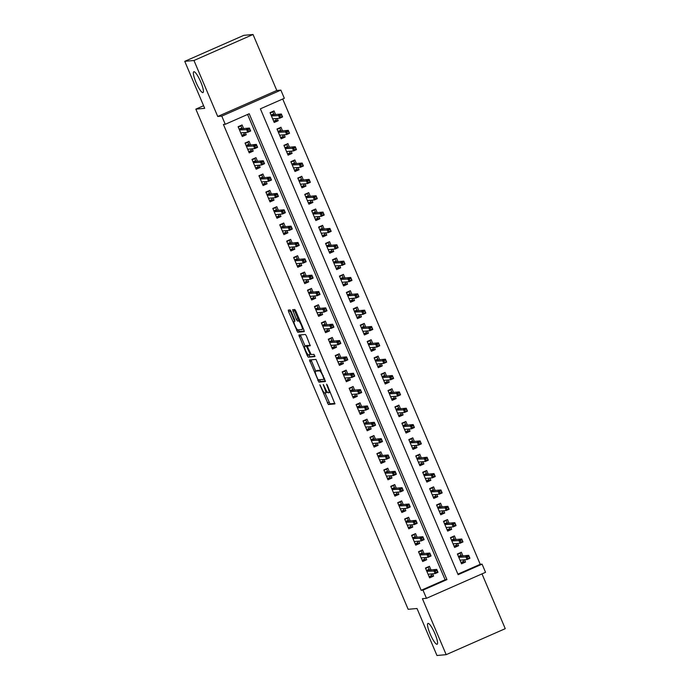 <?xml version="1.0" encoding="UTF-8"?>
<svg xmlns="http://www.w3.org/2000/svg" width="690" height="690" viewBox="0 0 690 690"><rect width="100%" height="100%" fill="white"/><g stroke="black" fill="none" stroke-linecap="round" stroke-linejoin="round"><path stroke-width="1.03" d="M319.875 384.753L328.38 404.521L334.917 403.926L327.345 385.244L326.594 384.149L327.767 387.495A5.589 1.104 -113.8 0 1 328.863 392.722A5.589 1.104 -113.8 0 1 328.794 392.739L328.25 392.791A5.589 1.104 -113.8 0 1 324.912 387.754L323.248 384.451L324.404 387.806A5.589 1.104 -113.8 0 1 325.499 393.024A5.589 1.104 -113.8 0 1 325.43 393.041L324.887 393.093A5.589 1.104 -113.8 0 1 321.549 388.065L319.875 384.753M202.817 92.624A11.385 2.251 -113.8 0 0 202.964 92.589A11.385 2.251 -113.8 0 0 200.592 81.601A11.385 2.251 -113.8 0 0 193.933 71.7A11.385 2.251 -113.8 0 0 193.787 71.743A11.385 2.251 -113.8 0 0 196.167 82.722A11.385 2.251 -113.8 0 0 202.817 92.624M436.986 644.296A11.385 2.251 -113.8 0 0 437.132 644.253A11.385 2.251 -113.8 0 0 434.76 633.273A11.385 2.251 -113.8 0 0 428.111 623.372A11.385 2.251 -113.8 0 0 427.964 623.406A11.385 2.251 -113.8 0 0 430.336 634.395A11.385 2.251 -113.8 0 0 436.986 644.296M291.171 311.509L290.128 309.931L288.282 310.103L288.618 311.733L297.701 332.244L304.238 331.649L303.893 330.01L295.863 311.078L294.82 309.508L292.586 309.715L296.364 319.453L297.407 321.022L298.503 320.919A4.675 0.923 -113.8 0 1 301.237 324.981A4.675 0.923 -113.8 0 1 302.211 329.492A4.675 0.923 -113.8 0 1 302.151 329.51L297.856 329.898A4.675 0.923 -113.8 0 1 295.13 325.835A4.675 0.923 -113.8 0 1 294.156 321.324A4.675 0.923 -113.8 0 1 294.216 321.307L294.949 321.238L294.613 319.608L291.171 311.509M225.259 124.286L221.783 116.11L280.865 90.114L284.332 98.29L260.38 108.83L458.125 574.684L482.077 564.144L485.544 572.321L426.472 598.316L422.996 590.14L446.948 579.6L249.202 113.746L225.259 124.286L223.413 124.45L421.159 590.304L422.996 590.14M426.472 598.316L422.409 598.678L446.18 654.663L436.96 655.5L417.01 608.502L408.161 609.305L195.848 109.132L204.697 108.33L184.748 61.332L193.968 60.496L217.73 116.481L221.783 116.11M309.482 359.999L318.884 382.139L325.421 381.544L315.994 359.404L309.482 359.999M307.248 355.617L298.873 335.055L305.403 334.46L306.446 336.03L310.233 345.768L307.542 346.018L307.887 347.648L311.207 354.591L313.959 354.341L314.933 356.583L308.292 357.187L307.248 355.617L308.801 354.815M184.748 61.332L243.82 35.337L253.04 34.5L193.968 60.496M446.18 654.663L505.252 628.668L481.991 573.882M277.233 118.439L278.199 120.716L273.913 121.104M275.569 114.523L274.034 110.909L270.04 112.66L274.206 122.466L278.199 120.716M284.168 134.783L285.134 137.06L280.847 137.448M282.512 130.876L280.977 127.253L276.983 129.004L281.14 138.819L285.134 137.06M291.111 151.127L292.077 153.404L287.79 153.792M289.446 147.22L287.911 143.598L283.918 145.357L288.084 155.164L292.077 153.404M298.046 167.472L299.012 169.749L294.725 170.137M296.389 163.565L294.846 159.942L290.861 161.702L295.018 171.508L299.012 169.749M304.98 183.816L305.955 186.093L301.659 186.481M303.324 179.909L301.789 176.286L297.795 178.046L301.961 187.853L305.955 186.093M311.923 200.169L312.889 202.446L308.603 202.834M310.267 196.253L308.723 192.631L304.738 194.39L308.896 204.197L312.889 202.446M318.858 216.513L319.824 218.79L315.537 219.179M317.202 212.598L315.666 208.984L311.673 210.735L315.839 220.541L319.824 218.79M325.801 232.858L326.767 235.135L322.48 235.523M324.136 228.951L322.601 225.328L318.608 227.079L322.773 236.894L326.767 235.135M332.735 249.202L333.701 251.479L329.415 251.867M331.079 245.295L329.544 241.673L325.551 243.432L329.716 253.239L333.701 251.479M339.678 265.547L340.644 267.824L336.358 268.212M338.014 261.639L336.478 258.017L332.485 259.776L336.651 269.583L340.644 267.824M346.613 281.891L347.579 284.168L343.292 284.556M344.957 277.984L343.422 274.361L339.428 276.121L343.586 285.927L347.579 284.168M353.556 298.235L354.522 300.521L350.235 300.909M351.891 294.328L350.356 290.706L346.363 292.465L350.529 302.272L354.522 300.521M360.49 314.588L361.457 316.865L357.17 317.253M358.835 310.673L357.291 307.059L353.306 308.81L357.463 318.616L361.457 316.865M367.425 330.933L368.4 333.21L364.104 333.598M365.769 327.026L364.234 323.403L360.24 325.154L364.406 334.969L368.4 333.21M374.368 347.277L375.334 349.554L371.048 349.942M372.712 343.37L371.168 339.747L367.184 341.507L371.341 351.314L375.334 349.554M381.303 363.621L382.269 365.898L377.982 366.287M379.647 359.714L378.111 356.092L374.118 357.851L378.284 367.658L382.269 365.898M388.246 379.966L389.212 382.243L384.925 382.631M386.581 376.059L385.046 372.436L381.053 374.196L385.218 384.002L389.212 382.243M395.18 396.31L396.146 398.587L391.86 398.984M393.524 392.403L391.989 388.781L387.996 390.54L392.162 400.347L396.146 398.587M402.123 412.663L403.089 414.94L398.803 415.328M400.459 408.747L398.923 405.134L394.93 406.884L399.096 416.691L403.089 414.94M409.058 429.007L410.024 431.285L405.737 431.673M407.402 425.1L405.867 421.478L401.873 423.229L406.031 433.035L410.024 431.285M416.001 445.352L416.967 447.629L412.68 448.017M414.336 441.445L412.801 437.822L408.808 439.582L412.974 449.388L416.967 447.629M422.936 461.696L423.902 463.973L419.615 464.361M421.28 457.789L419.736 454.167L415.751 455.926L419.908 465.733L423.902 463.973M429.879 478.041L430.845 480.318L426.549 480.706M428.214 474.134L426.679 470.511L422.685 472.27L426.851 482.077L430.845 480.318M436.813 494.385L437.779 496.662L433.493 497.05M435.157 490.478L433.613 486.855L429.629 488.615L433.786 498.422L437.779 496.662M443.748 510.738L444.722 513.015L440.427 513.403M442.092 506.822L440.556 503.208L436.563 504.959L440.729 514.766L444.722 513.015M450.691 527.082L451.657 529.359L447.37 529.748M449.026 523.167L447.491 519.553L443.498 521.304L447.663 531.11L451.657 529.359M457.625 543.427L458.591 545.704L454.305 546.092M455.969 539.52L454.434 535.897L450.441 537.648L454.607 547.463L458.591 545.704M430.974 569.914L429.439 566.292L425.445 568.051L429.611 577.858L433.605 576.098L432.63 573.821M424.04 553.57L422.496 549.947L418.511 551.707L422.668 561.513L426.662 559.754L425.696 557.477M417.096 537.225L415.561 533.603L411.568 535.362L415.734 545.169L419.727 543.409L418.761 541.133M410.162 520.881L408.618 517.259L404.633 519.009L408.791 528.825L412.784 527.065L411.818 524.788M403.219 504.528L401.684 500.914L397.69 502.665L401.856 512.472L405.849 510.721L404.883 508.444M396.284 488.184L394.749 484.561L390.756 486.321L394.913 496.127L398.906 494.376L397.94 492.091M389.341 471.839L387.806 468.217L383.812 469.976L387.978 479.783L391.972 478.023L391.006 475.746M382.407 455.495L380.871 451.872L376.878 453.632L381.044 463.439L385.029 461.679L384.063 459.402M375.464 439.151L373.928 435.528L369.935 437.288L374.101 447.094L378.094 445.335L377.128 443.058M368.529 422.806L366.994 419.184L363 420.935L367.166 430.75L371.151 428.99L370.185 426.713M361.595 406.453L360.051 402.839L356.066 404.59L360.223 414.397L364.216 412.646L363.251 410.369M354.651 390.109L353.116 386.486L349.123 388.246L353.289 398.052L357.282 396.302L356.307 394.024M347.717 373.764L346.173 370.142L342.188 371.901L346.346 381.708L350.339 379.949L349.373 377.672M340.774 357.42L339.238 353.798L335.245 355.557L339.411 365.364L343.404 363.604L342.438 361.327M333.839 341.076L332.304 337.453L328.311 339.213L332.468 349.019L336.461 347.26L335.495 344.983M326.896 324.731L325.361 321.109L321.368 322.86L325.533 332.675L329.527 330.915L328.561 328.638M319.962 308.378L318.426 304.764L314.433 306.515L318.599 316.322L322.584 314.571L321.618 312.294M313.019 292.034L311.483 288.42L307.49 290.171L311.656 299.978L315.649 298.227L314.683 295.95M306.084 275.69L304.549 272.067L300.555 273.827L304.721 283.633L308.706 281.874L307.74 279.597M299.149 259.345L297.606 255.723L293.621 257.482L297.778 267.289L301.772 265.529L300.805 263.252M292.206 243.001L290.671 239.378L286.678 241.138L290.844 250.944L294.837 249.185L293.862 246.908M285.272 226.656L283.728 223.034L279.743 224.793L283.901 234.6L287.894 232.84L286.928 230.564M278.329 210.303L276.794 206.69L272.8 208.44L276.966 218.247L280.959 216.496L279.993 214.219M271.394 193.959L269.859 190.345L265.866 192.096L270.023 201.903L274.016 200.152L273.05 197.875M264.451 177.615L262.916 173.992L258.923 175.752L263.088 185.558L267.082 183.799L266.116 181.522M257.517 161.27L255.981 157.648L251.988 159.407L256.154 169.214L260.139 167.454L259.173 165.177M250.573 144.926L249.038 141.303L245.045 143.063L249.211 152.87L253.204 151.11L252.238 148.833M421.159 590.304L445.102 579.764L247.589 114.454M243.639 128.582L242.104 124.959L238.11 126.718L242.276 136.525L246.261 134.766L245.295 132.489M457.893 574.14L480.231 564.308L282.719 98.998M462.904 555.864L461.368 552.241L457.375 554.001L461.541 563.808L465.534 562.048L464.568 559.771M203.593 105.717L195.848 109.132M217.73 116.481L276.802 90.485L253.04 34.5M276.802 90.485L280.865 90.114M480.231 564.308L482.077 564.144M445.102 579.764L446.948 579.6M465.534 562.048L461.248 562.436M433.605 576.098L429.309 576.486M426.662 559.754L422.375 560.142M419.727 543.409L415.44 543.798M412.784 527.065L408.497 527.453M405.849 510.721L401.563 511.109M398.906 494.376L394.62 494.764M391.972 478.023L387.685 478.411M385.029 461.679L380.742 462.067M378.094 445.335L373.808 445.723M371.151 428.99L366.864 429.378M364.216 412.646L359.93 413.034M357.282 396.302L352.987 396.69M350.339 379.949L346.052 380.337M343.404 363.604L339.118 363.992M336.461 347.26L332.175 347.648M329.527 330.915L325.24 331.304M322.584 314.571L318.297 314.959M315.649 298.227L311.363 298.615M308.706 281.874L304.419 282.262M301.772 265.529L297.485 265.917M294.837 249.185L290.542 249.573M287.894 232.84L283.607 233.229M280.959 216.496L276.673 216.884M274.016 200.152L269.73 200.54M267.082 183.799L262.795 184.196M260.139 167.454L255.852 167.843M253.204 151.11L248.918 151.498M246.261 134.766L241.974 135.154M325.042 393.076L329.975 403.822L334.935 403.365M319.392 379.759L320.479 381.441L325.439 380.984M311.035 359.861L315.718 371.116M317.598 378.758L318.323 379.854L324.059 379.336L322.834 375.869A5.589 1.104 -113.8 0 0 319.496 370.841L315.589 371.194A5.589 1.104 -113.8 0 0 315.511 371.211A5.589 1.104 -113.8 0 0 316.606 376.43L317.598 378.758M317.046 370.547A5.589 1.104 -113.8 0 1 317.115 370.504A5.589 1.104 -113.8 0 1 317.184 370.487L320.936 370.151M305.109 346.121L300.805 335.987L299.21 336.686M300.443 334.909L300.805 335.987M310.25 345.207L309.12 345.328M314.899 356.031L308.292 357.187M304.825 346.259A4.675 0.923 -113.8 0 0 304.764 346.277A4.675 0.923 -113.8 0 0 305.739 350.779A4.675 0.923 -113.8 0 0 308.464 354.841L310 354.703L309.663 353.064L306.334 346.121L304.825 346.259L306.42 345.552A4.675 0.923 -113.8 0 0 306.36 345.569A4.675 0.923 -113.8 0 0 306.308 345.604M308.266 345.699L306.334 346.121M306.42 345.552L307.93 345.414M308.844 354.919L309.888 356.488M294.164 309.569L297.968 318.745L299.003 320.315L299.753 320.255M298.209 329.863L299.296 331.536L304.255 331.088M289.86 309.957L294.518 321.169M461.006 562.54L463.671 561.367L463.05 559.909M457.539 554.372L460.204 553.199L461.394 556.002M458.945 553.311L460.204 553.199M458.402 556.416L461.075 555.243L460.886 556.045L458.66 557.02M461.075 560.09L460.135 560.496M468.803 556.226L467.208 556.934L467.898 558.564L469.493 557.865L468.683 555.338L469.933 558.279L467.061 559.547L465.81 556.606L468.683 555.338L460.886 556.045M467.208 556.934L458.755 557.244M467.898 558.564L467.061 559.547L460.006 560.185M469.493 557.865L469.933 558.279M426.472 570.466L429.137 569.293L428.274 567.249L425.601 568.422M428.274 567.249L427.007 567.361M431.121 573.959L431.742 575.417L429.077 576.599M429.146 574.14L428.205 574.554M429.465 570.052L429.137 569.293L428.956 570.095L426.731 571.079M435.968 572.622L437.564 571.915L436.873 570.285L435.269 570.984L435.968 572.622L435.123 573.597L433.881 570.656L436.753 569.388L438.003 572.329L435.123 573.597L428.076 574.235M436.873 570.285L436.753 569.388L428.956 570.095M435.269 570.984L426.825 571.294M438.003 572.329L437.564 571.915M454.063 546.195L456.737 545.022L456.116 543.565M450.596 538.028L453.27 536.846L454.46 539.658M452.002 536.967L453.27 536.846M451.467 540.072L454.132 538.89L453.951 539.701L451.726 540.675M454.132 543.746L453.201 544.151M461.86 539.882L460.264 540.589L460.963 542.219L462.559 541.521L461.748 538.994L462.999 541.935L460.118 543.202L458.876 540.261L461.748 538.994L453.951 539.701M460.264 540.589L451.821 540.9M460.963 542.219L460.118 543.202L453.063 543.841M462.559 541.521L462.999 541.935M447.129 529.851L449.794 528.678L449.181 527.22M443.661 521.675L446.327 520.502L447.517 523.305M445.067 520.622L446.327 520.502M444.524 523.719L447.198 522.546L447.008 523.356L444.783 524.331M447.198 527.393L446.257 527.807M454.926 523.538L453.33 524.245L454.02 525.875L455.616 525.176L454.805 522.649L456.055 525.59L453.183 526.858L451.933 523.908L454.805 522.649L447.008 523.356M453.33 524.245L444.877 524.555M454.02 525.875L453.183 526.858L446.128 527.496M455.616 525.176L456.055 525.59M440.194 513.507L442.859 512.334L442.238 510.867M436.718 505.33L439.392 504.157L440.582 506.96M438.124 504.269L439.392 504.157M437.589 507.374L440.255 506.201L440.073 507.012L437.848 507.987M440.263 511.048L439.323 511.463M447.991 507.193L446.387 507.892L447.086 509.531L448.681 508.823L447.87 506.305L449.121 509.246L446.24 510.505L444.998 507.564L447.87 506.305L440.073 507.012M446.387 507.892L437.943 508.202M447.086 509.531L446.24 510.505L439.194 511.143M448.681 508.823L449.121 509.246M433.251 497.162L435.925 495.989L435.304 494.523M429.784 488.986L432.449 487.813L433.639 490.616M431.19 487.925L432.449 487.813M430.646 491.03L433.32 489.857L433.13 490.659L430.905 491.642M433.32 494.704L432.389 495.118M441.048 490.849L439.452 491.547L440.142 493.186L441.747 492.479L440.927 489.952L442.178 492.902L439.306 494.161L438.055 491.22L440.927 489.952L433.13 490.659M439.452 491.547L431 491.858M440.142 493.186L439.306 494.161L432.251 494.799M441.747 492.479L442.178 492.902M419.529 554.122L422.202 552.949L421.331 550.905L418.666 552.078M421.331 550.905L420.072 551.017M424.186 557.615L424.807 559.073L422.133 560.245M422.202 557.796L421.271 558.21M422.522 553.708L422.202 552.949L422.013 553.751L419.787 554.734M429.025 556.269L430.629 555.571L429.93 553.941L428.335 554.639L429.025 556.269L428.188 557.253L426.938 554.312L429.81 553.044L431.06 555.985L428.188 557.253L421.133 557.891M429.93 553.941L429.81 553.044L422.013 553.751M428.335 554.639L419.882 554.95M431.06 555.985L430.629 555.571M412.594 537.777L415.259 536.596L414.397 534.56L411.723 535.733M414.397 534.56L413.129 534.672M417.243 541.27L417.864 542.728L415.199 543.901M415.268 541.452L414.328 541.857M415.587 537.363L415.259 536.596L415.078 537.407L412.853 538.381M422.09 539.925L423.686 539.226L422.996 537.588L421.4 538.295L422.09 539.925L421.254 540.908L420.003 537.967L422.875 536.699L424.126 539.64L421.254 540.908L414.198 541.547M422.996 537.588L422.875 536.699L415.078 537.407M421.4 538.295L412.948 538.605M424.126 539.64L423.686 539.226M405.66 521.424L408.325 520.251L407.454 518.207L404.788 519.389M407.454 518.207L406.194 518.328M410.309 524.926L410.93 526.384L408.256 527.557M408.325 525.099L407.393 525.513M408.644 521.01L408.325 520.251L408.135 521.062L405.918 522.037M415.156 523.581L416.751 522.882L416.053 521.243L414.457 521.951L415.156 523.581L414.311 524.564L413.06 521.614L415.941 520.355L417.183 523.296L414.311 524.564L407.255 525.202M416.053 521.243L415.941 520.355L408.135 521.062M414.457 521.951L406.005 522.261M417.183 523.296L416.751 522.882M398.716 505.08L401.39 503.907L400.519 501.863L397.854 503.036M400.519 501.863L399.251 501.984M403.365 508.582L403.986 510.039L401.321 511.212M401.39 508.754L400.45 509.168M401.709 504.666L401.39 503.907L401.201 504.718L398.975 505.692M408.213 507.236L409.808 506.538L409.118 504.899L407.523 505.598L408.213 507.236L407.376 508.211L406.125 505.27L408.998 504.011L410.248 506.952L407.376 508.211L400.321 508.858M409.118 504.899L408.998 504.011L401.201 504.718M407.523 505.598L399.07 505.908M410.248 506.952L409.808 506.538M426.317 480.818L428.982 479.636L428.361 478.179M422.841 472.641L425.514 471.468L426.705 474.272M424.247 471.581L425.514 471.468M423.712 474.686L426.377 473.513L426.196 474.315L423.971 475.298M426.386 478.36L425.445 478.774M434.114 474.504L432.518 475.203L433.208 476.842L434.804 476.135L433.993 473.607L435.243 476.548L432.371 477.816L431.121 474.875L433.993 473.607L426.196 474.315M432.518 475.203L424.065 475.514M433.208 476.842L432.371 477.816L425.316 478.455M434.804 476.135L435.243 476.548M391.782 488.736L394.447 487.563L393.585 485.519L390.911 486.692M393.585 485.519L392.317 485.631M396.431 492.229L397.052 493.695L394.378 494.868M394.447 492.41L393.516 492.824M394.775 488.322L394.447 487.563L394.257 488.365L392.041 489.348M401.278 490.892L402.874 490.185L402.175 488.555L400.579 489.253L401.278 490.892L400.433 491.866L399.182 488.925L402.063 487.666L403.305 490.607L400.433 491.866L393.378 492.505M402.175 488.555L402.063 487.666L394.257 488.365M400.579 489.253L392.127 489.564M403.305 490.607L402.874 490.185M419.373 464.465L422.047 463.292L421.426 461.834M415.906 456.297L418.571 455.124L419.762 457.927M417.312 455.236L418.571 455.124M416.777 458.341L419.442 457.168L419.253 457.97L417.036 458.945M419.442 462.015L418.511 462.429M427.17 458.151L425.575 458.859L426.273 460.489L427.869 459.79L427.058 457.263L428.3 460.204L425.428 461.472L424.178 458.531L427.058 457.263L419.253 457.97M425.575 458.859L417.122 459.169M426.273 460.489L425.428 461.472L418.373 462.11M427.869 459.79L428.3 460.204M412.439 448.12L415.104 446.948L414.483 445.49M408.972 439.953L411.637 438.78L412.827 441.583M410.369 438.892L411.637 438.78M409.834 441.997L412.508 440.815L412.318 441.626L410.093 442.601M412.508 445.671L411.568 446.076M420.236 441.807L418.64 442.514L419.33 444.144L420.926 443.446L420.115 440.919L421.366 443.86L418.494 445.128L417.243 442.186L420.115 440.919L412.318 441.626M418.64 442.514L410.188 442.825M419.33 444.144L418.494 445.128L411.438 445.766M420.926 443.446L421.366 443.86M405.496 431.776L408.17 430.603L407.548 429.146M402.029 423.608L404.702 422.427L405.893 425.23M403.434 422.547L404.702 422.427M402.9 425.644L405.565 424.471L405.375 425.281L403.158 426.256M405.565 429.318L404.633 429.732M413.293 425.463L411.697 426.17L412.396 427.8L413.991 427.101L413.181 424.574L414.423 427.515L411.551 428.783L410.3 425.834L413.181 424.574L405.375 425.281M411.697 426.17L403.245 426.48M412.396 427.8L411.551 428.783L404.495 429.422M413.991 427.101L414.423 427.515M398.561 415.432L401.226 414.259L400.605 412.793M395.094 407.255L397.759 406.082L398.949 408.885M396.5 406.194L397.759 406.082M395.957 409.299L398.63 408.126L398.44 408.937L396.215 409.912M398.63 412.974L397.69 413.388M406.358 409.118L404.763 409.817L405.453 411.456L407.048 410.757L406.238 408.23L407.488 411.171L404.616 412.43L403.365 409.489L406.238 408.23L398.44 408.937M404.763 409.817L396.31 410.127M405.453 411.456L404.616 412.43L397.561 413.077M407.048 410.757L407.488 411.171M391.618 399.087L394.292 397.914L393.671 396.448M388.151 390.911L390.825 389.738L392.015 392.541M389.557 389.85L390.825 389.738M389.022 392.955L391.687 391.782L391.506 392.584L389.281 393.567M391.687 396.629L390.756 397.043M399.415 392.774L397.82 393.473L398.518 395.111L400.114 394.404L399.303 391.877L400.554 394.827L397.673 396.086L396.431 393.145L399.303 391.877L391.506 392.584M397.82 393.473L389.376 393.783M398.518 395.111L397.673 396.086L390.618 396.724M400.114 394.404L400.554 394.827M384.839 472.391L387.513 471.218L386.642 469.174L383.976 470.347M386.642 469.174L385.382 469.286M389.488 475.884L390.109 477.342L387.444 478.524M387.513 476.066L386.572 476.48M387.832 471.977L387.513 471.218L387.323 472.02L385.098 473.004M394.335 474.548L395.931 473.84L395.241 472.21L393.645 472.909L394.335 474.548L393.498 475.522L392.248 472.581L395.12 471.313L396.371 474.254L393.498 475.522L386.443 476.16M395.241 472.21L395.12 471.313L387.323 472.02M393.645 472.909L385.193 473.219M396.371 474.254L395.931 473.84M377.904 456.047L380.57 454.874L379.707 452.83L377.033 454.003M379.707 452.83L378.439 452.942M382.553 459.54L383.174 460.998L380.501 462.171M380.57 459.721L379.638 460.135M380.897 455.633L380.57 454.874L380.388 455.676L378.163 456.659M387.401 458.203L388.996 457.496L388.298 455.866L386.702 456.564L387.401 458.203L386.555 459.178L385.313 456.237L388.185 454.969L389.436 457.91L386.555 459.178L379.5 459.816M388.298 455.866L388.185 454.969L380.388 455.676M386.702 456.564L378.258 456.875M389.436 457.91L388.996 457.496M370.961 439.703L373.635 438.521L372.764 436.485L370.099 437.658M372.764 436.485L371.505 436.598M375.619 443.196L376.231 444.653L373.566 445.826M373.635 443.377L372.695 443.782M373.954 439.288L373.635 438.521L373.445 439.332L371.22 440.306M380.457 441.85L382.053 441.152L381.363 439.513L379.767 440.22L380.457 441.85L379.621 442.833L378.37 439.892L381.242 438.624L382.493 441.565L379.621 442.833L372.565 443.472M381.363 439.513L381.242 438.624L373.445 439.332M379.767 440.22L371.315 440.531M382.493 441.565L382.053 441.152M364.027 423.349L366.692 422.177L365.829 420.132L363.156 421.314M365.829 420.132L364.562 420.253M368.676 426.851L369.297 428.309L366.632 429.482M366.701 427.032L365.76 427.438M367.02 422.936L366.692 422.177L366.511 422.987L364.286 423.962M373.523 425.506L375.119 424.807L374.429 423.168L372.824 423.876L373.523 425.506L372.678 426.489L371.436 423.548L374.308 422.28L375.558 425.221L372.678 426.489L365.622 427.127M374.429 423.168L374.308 422.28L366.511 422.987M372.824 423.876L364.38 424.186M375.558 425.221L375.119 424.807M357.084 407.005L359.757 405.832L358.886 403.788L356.221 404.961M358.886 403.788L357.627 403.909M361.741 410.507L362.362 411.964L359.688 413.138M359.757 410.679L358.826 411.093M360.077 406.591L359.757 405.832L359.568 406.643L357.342 407.618M366.58 409.161L368.184 408.463L367.485 406.824L365.89 407.531L366.58 409.161L365.743 410.136L364.493 407.195L367.365 405.936L368.615 408.877L365.743 410.136L358.688 410.783M367.485 406.824L367.365 405.936L359.568 406.643M365.89 407.531L357.437 407.833M368.615 408.877L368.184 408.463M384.684 382.743L387.349 381.561L386.736 380.104M381.216 374.567L383.882 373.394L385.072 376.197M382.622 373.506L383.882 373.394M382.079 376.611L384.753 375.438L384.563 376.24L382.338 377.223M384.753 380.285L383.812 380.699M392.481 376.43L390.885 377.128L391.575 378.767L393.171 378.06L392.36 375.533L393.611 378.474L390.738 379.741L389.488 376.8L392.36 375.533L384.563 376.24M390.885 377.128L382.433 377.439M391.575 378.767L390.738 379.741L383.683 380.38M393.171 378.06L393.611 378.474M350.149 390.661L352.814 389.488L351.952 387.444L349.278 388.617M351.952 387.444L350.684 387.556M354.798 394.154L355.419 395.62L352.754 396.793M352.823 394.335L351.883 394.749M353.142 390.247L352.814 389.488L352.633 390.29L350.408 391.273M359.645 392.817L361.241 392.11L360.551 390.48L358.955 391.178L359.645 392.817L358.809 393.792L357.558 390.851L360.43 389.591L361.681 392.532L358.809 393.792L351.753 394.43M360.551 390.48L360.43 389.591L352.633 390.29M358.955 391.178L350.503 391.489M361.681 392.532L361.241 392.11M377.749 366.39L380.414 365.217L379.793 363.759M374.273 358.222L376.947 357.049L378.137 359.852M375.679 357.161L376.947 357.049M375.144 360.266L377.81 359.093L377.628 359.895L375.403 360.879M377.818 363.94L376.878 364.355M385.546 360.085L383.942 360.784L384.64 362.414L386.236 361.715L385.425 359.188L386.676 362.129L383.795 363.397L382.553 360.456L385.425 359.188L377.628 359.895M383.942 360.784L375.498 361.094M384.64 362.414L383.795 363.397L376.74 364.035M386.236 361.715L386.676 362.129M343.215 374.316L345.88 373.143L345.009 371.099L342.344 372.272M345.009 371.099L343.749 371.211M347.863 377.81L348.485 379.276L345.811 380.449M345.88 377.991L344.948 378.405M346.199 373.902L345.88 373.143L345.69 373.946L343.473 374.929M352.711 376.473L354.306 375.765L353.608 374.135L352.012 374.834L352.711 376.473L351.865 377.447L350.615 374.506L353.487 373.238L354.738 376.188L351.865 377.447L344.81 378.086M353.608 374.135L353.487 373.238L345.69 373.946M352.012 374.834L343.56 375.144M354.738 376.188L354.306 375.765M370.806 350.046L373.48 348.873L372.859 347.415M367.339 341.878L370.004 340.705L371.194 343.508M368.745 340.817L370.004 340.705M368.201 343.922L370.875 342.74L370.685 343.551L368.46 344.526M370.875 347.596L369.944 348.002M378.603 343.732L377.007 344.439L377.697 346.07L379.302 345.371L378.482 342.844L379.733 345.785L376.861 347.053L375.61 344.112L378.482 342.844L370.685 343.551M377.007 344.439L368.555 344.75M377.697 346.07L376.861 347.053L369.805 347.691M379.302 345.371L379.733 345.785M336.272 357.972L338.945 356.799L338.074 354.755L335.409 355.928M338.074 354.755L336.806 354.867M340.92 361.465L341.541 362.923L338.876 364.104M338.945 361.646L338.005 362.06M339.264 357.558L338.945 356.799L338.755 357.601L336.53 358.584M345.768 360.128L347.363 359.421L346.673 357.791L345.078 358.49L345.768 360.128L344.931 361.103L343.68 358.162L346.553 356.894L347.803 359.835L344.931 361.103L337.876 361.741M346.673 357.791L346.553 356.894L338.755 357.601M345.078 358.49L336.625 358.8M347.803 359.835L347.363 359.421M363.872 333.701L366.537 332.528L365.916 331.071M360.396 325.533L363.069 324.352L364.26 327.155M361.802 324.473L363.069 324.352M361.267 327.569L363.932 326.396L363.751 327.207L361.526 328.181M363.94 331.243L363 331.657M371.669 327.388L370.073 328.095L370.763 329.725L372.359 329.027L371.548 326.499L372.798 329.44L369.926 330.708L368.676 327.759L371.548 326.499L363.751 327.207M370.073 328.095L361.62 328.406M370.763 329.725L369.926 330.708L362.871 331.347M372.359 329.027L372.798 329.44M329.337 341.628L332.002 340.455L331.14 338.411L328.466 339.584M331.14 338.411L329.872 338.523M333.986 345.121L334.607 346.578L331.933 347.751M332.002 345.302L331.071 345.707M332.321 341.214L332.002 340.455L331.812 341.257L329.596 342.231M338.833 343.775L340.429 343.077L339.73 341.438L338.135 342.145L338.833 343.775L337.988 344.759L336.737 341.817L339.618 340.55L340.86 343.491L337.988 344.759L330.933 345.397M339.73 341.438L339.618 340.55L331.812 341.257M338.135 342.145L329.682 342.456M340.86 343.491L340.429 343.077M356.928 317.357L359.602 316.184L358.981 314.726M353.461 309.18L356.126 308.007L357.317 310.811M354.867 308.128L356.126 308.007M354.332 311.224L356.997 310.052L356.808 310.862L354.591 311.837M356.997 314.899L356.066 315.313M364.725 311.043L363.13 311.742L363.828 313.381L365.424 312.682L364.605 310.155L365.855 313.096L362.983 314.355L361.733 311.414L364.605 310.155L356.808 310.862M363.13 311.742L354.677 312.053M363.828 313.381L362.983 314.355L355.928 315.002M365.424 312.682L365.855 313.096M322.394 325.283L325.068 324.102L324.197 322.058L321.531 323.239M324.197 322.058L322.937 322.178M327.043 328.776L327.664 330.234L324.999 331.407M325.068 328.957L324.128 329.363M325.387 324.869L325.068 324.102L324.878 324.912L322.653 325.887M331.89 327.431L333.486 326.732L332.796 325.094L331.2 325.801L331.89 327.431L331.053 328.414L329.803 325.473L332.675 324.205L333.926 327.146L331.053 328.414L323.998 329.052M332.796 325.094L332.675 324.205L324.878 324.912M331.2 325.801L322.748 326.111M333.926 327.146L333.486 326.732M349.994 301.012L352.659 299.839L352.038 298.373M346.527 292.836L349.192 291.663L350.382 294.466M347.924 291.775L349.192 291.663M347.389 294.88L350.063 293.707L349.873 294.509L347.648 295.493M350.063 298.554L349.123 298.968M357.791 294.699L356.195 295.398L356.885 297.036L358.481 296.329L357.67 293.811L358.921 296.752L356.049 298.011L354.798 295.07L357.67 293.811L349.873 294.509M356.195 295.398L347.743 295.708M356.885 297.036L356.049 298.011L348.993 298.649M358.481 296.329L358.921 296.752M315.459 308.93L318.125 307.757L317.262 305.713L314.588 306.886M317.262 305.713L315.994 305.834M320.108 312.432L320.729 313.89L318.055 315.063M318.125 312.605L317.193 313.019M318.452 308.516L318.125 307.757L317.943 308.568L315.718 309.543M324.956 311.087L326.551 310.388L325.853 308.749L324.257 309.456L324.956 311.087L324.11 312.07L322.86 309.12L325.74 307.861L326.982 310.802L324.11 312.07L317.055 312.708M325.853 308.749L325.74 307.861L317.943 308.568M324.257 309.456L315.813 309.767M326.982 310.802L326.551 310.388M343.051 284.668L345.724 283.487L345.103 282.029M339.584 276.492L342.257 275.319L343.439 278.122M340.989 275.431L342.257 275.319M340.455 278.536L343.12 277.363L342.93 278.165L340.713 279.148M343.12 282.21L342.188 282.624M350.848 278.355L349.252 279.053L349.951 280.692L351.546 279.985L350.736 277.458L351.978 280.399L349.106 281.667L347.855 278.726L350.736 277.458L342.93 278.165M349.252 279.053L340.8 279.364M349.951 280.692L349.106 281.667L342.05 282.305M351.546 279.985L351.978 280.399M336.116 268.315L338.781 267.142L338.16 265.685M332.649 260.147L335.314 258.974L336.504 261.777M334.055 259.086L335.314 258.974M333.512 262.191L336.185 261.018L335.995 261.821L333.77 262.804M336.185 265.866L335.245 266.28M343.913 262.01L342.318 262.709L343.008 264.348L344.603 263.64L343.793 261.113L345.043 264.054L342.171 265.322L340.92 262.381L343.793 261.113L335.995 261.821M342.318 262.709L333.865 263.019M343.008 264.348L342.171 265.322L335.116 265.961M344.603 263.64L345.043 264.054M329.173 251.971L331.847 250.798L331.226 249.34M325.706 243.803L328.38 242.63L329.57 245.433M327.112 242.742L328.38 242.63M326.577 245.847L329.242 244.665L329.052 245.476L326.836 246.451M329.242 249.521L328.311 249.927M336.97 245.657L335.375 246.364L336.073 247.995L337.669 247.296L336.858 244.769L338.1 247.71L335.228 248.978L333.977 246.037L336.858 244.769L329.052 245.476M335.375 246.364L326.931 246.675M336.073 247.995L335.228 248.978L328.173 249.616M337.669 247.296L338.1 247.71M322.239 235.626L324.904 234.453L324.291 232.996M318.771 227.459L321.437 226.277L322.627 229.08M320.177 226.398L321.437 226.277M319.634 229.494L322.308 228.321L322.118 229.132L319.893 230.106M322.308 233.177L321.368 233.582M330.036 229.313L328.44 230.02L329.13 231.65L330.726 230.952L329.915 228.424L331.166 231.366L328.293 232.634L327.043 229.692L329.915 228.424L322.118 229.132M328.44 230.02L319.988 230.331M329.13 231.65L328.293 232.634L321.238 233.272M330.726 230.952L331.166 231.366M315.304 219.282L317.969 218.109L317.348 216.651M311.828 211.106L314.502 209.933L315.692 212.736M313.234 210.053L314.502 209.933M312.699 213.15L315.365 211.977L315.183 212.787L312.958 213.762M315.373 216.824L314.433 217.238M323.101 212.969L321.497 213.676L322.196 215.306L323.791 214.607L322.98 212.08L324.231 215.021L321.35 216.28L320.108 213.339L322.98 212.08L315.183 212.787M321.497 213.676L313.053 213.978M322.196 215.306L321.35 216.28L314.295 216.927M323.791 214.607L324.231 215.021M308.361 202.938L311.026 201.765L310.414 200.298M304.894 194.761L307.559 193.588L308.749 196.391M306.3 193.7L307.559 193.588M305.756 196.805L308.43 195.632L308.24 196.443L306.015 197.418M308.43 200.48L307.498 200.893M316.158 196.624L314.562 197.323L315.252 198.962L316.857 198.254L316.037 195.736L317.288 198.677L314.416 199.936L313.165 196.995L316.037 195.736L308.24 196.443M314.562 197.323L306.11 197.633M315.252 198.962L314.416 199.936L307.361 200.574M316.857 198.254L317.288 198.677M301.427 186.593L304.092 185.42L303.471 183.954M297.951 178.417L300.624 177.244L301.815 180.047M299.356 177.356L300.624 177.244M298.822 180.461L301.487 179.288L301.306 180.09L299.081 181.073M301.495 184.135L300.555 184.549M309.224 180.28L307.619 180.978L308.318 182.617L309.913 181.91L309.103 179.383L310.353 182.333L307.473 183.592L306.231 180.651L309.103 179.383L301.306 180.09M307.619 180.978L299.175 181.289M308.318 182.617L307.473 183.592L300.426 184.23M309.913 181.91L310.353 182.333M294.483 170.249L297.157 169.067L296.536 167.61M291.016 162.072L293.681 160.899L294.872 163.703M292.422 161.012L293.681 160.899M291.887 164.117L294.552 162.944L294.363 163.746L292.146 164.729M294.552 167.791L293.621 168.205M302.28 163.935L300.685 164.634L301.375 166.273L302.979 165.566L302.16 163.038L303.41 165.98L300.538 167.247L299.288 164.306L302.16 163.038L294.363 163.746M300.685 164.634L292.232 164.945M301.375 166.273L300.538 167.247L293.483 167.886M302.979 165.566L303.41 165.98M287.549 153.896L290.214 152.723L289.593 151.265M284.082 145.728L286.747 144.555L287.937 147.358M285.479 144.667L286.747 144.555M284.944 147.772L287.609 146.599L287.428 147.401L285.203 148.376M287.618 151.446L286.678 151.852M295.346 147.582L293.75 148.29L294.44 149.92L296.036 149.221L295.225 146.694L296.476 149.635L293.604 150.903L292.353 147.962L295.225 146.694L287.428 147.401M293.75 148.29L285.298 148.6M294.44 149.92L293.604 150.903L286.548 151.541M296.036 149.221L296.476 149.635M280.606 137.552L283.279 136.379L282.659 134.921M277.139 129.384L279.804 128.202L280.994 131.014M278.544 128.323L279.804 128.202M278.01 131.428L280.675 130.246L280.485 131.057L278.268 132.032M280.675 135.102L279.743 135.507M288.403 131.238L286.807 131.945L287.506 133.575L289.101 132.877L288.291 130.35L289.533 133.291L286.661 134.559L285.41 131.618L288.291 130.35L280.485 131.057M286.807 131.945L278.355 132.256M287.506 133.575L286.661 134.559L279.605 135.197M289.101 132.877L289.533 133.291M273.671 121.207L276.336 120.034L275.715 118.576M270.204 113.031L272.869 111.858L274.059 114.661M271.601 111.978L272.869 111.858M271.066 115.075L273.74 113.902L273.551 114.713L271.325 115.687M273.74 118.749L272.8 119.163M281.468 114.894L279.873 115.601L280.563 117.231L282.158 116.532L281.348 114.005L282.598 116.946L279.726 118.214L278.475 115.264L281.348 114.005L273.551 114.713M279.873 115.601L271.42 115.911M280.563 117.231L279.726 118.214L272.671 118.853M282.158 116.532L282.598 116.946M308.516 292.586L311.19 291.413L310.319 289.369L307.654 290.542M310.319 289.369L309.06 289.481M313.174 296.079L313.786 297.545L311.121 298.718M311.19 296.26L310.25 296.674M311.509 292.172L311.19 291.413L311 292.224L308.775 293.198M318.012 294.742L319.608 294.035L318.918 292.405L317.322 293.103L318.012 294.742L317.176 295.717L315.925 292.776L318.797 291.516L320.048 294.457L317.176 295.717L310.12 296.355M318.918 292.405L318.797 291.516L311 292.224M317.322 293.103L308.87 293.414M320.048 294.457L319.608 294.035M301.582 276.241L304.247 275.069L303.384 273.024L300.711 274.197M303.384 273.024L302.116 273.137M306.231 279.735L306.852 281.201L304.187 282.374M304.255 279.916L303.315 280.33M304.575 275.828L304.247 275.069L304.066 275.871L301.841 276.854M311.078 278.398L312.673 277.69L311.984 276.06L310.379 276.759L311.078 278.398L310.233 279.372L308.991 276.431L311.863 275.163L313.113 278.113L310.233 279.372L303.177 280.011M311.984 276.06L311.863 275.163L304.066 275.871M310.379 276.759L301.935 277.07M313.113 278.113L312.673 277.69M294.639 259.897L297.312 258.724L296.441 256.68L293.776 257.853M296.441 256.68L295.182 256.792M299.296 263.39L299.909 264.848L297.243 266.029M297.312 263.571L296.381 263.985M297.632 259.483L297.312 258.724L297.123 259.526L294.897 260.51M304.135 262.053L305.739 261.346L305.04 259.716L303.445 260.415L304.135 262.053L303.298 263.028L302.048 260.087L304.92 258.819L306.17 261.76L303.298 263.028L296.243 263.666M305.04 259.716L304.92 258.819L297.123 259.526M303.445 260.415L294.992 260.725M306.17 261.76L305.739 261.346M287.704 243.553L290.369 242.38L289.507 240.336L286.833 241.509M289.507 240.336L288.239 240.448M292.353 247.046L292.974 248.504L290.309 249.677M290.378 247.227L289.438 247.641M290.697 243.139L290.369 242.38L290.188 243.182L287.963 244.156M297.2 245.7L298.796 245.002L298.106 243.363L296.502 244.07L297.2 245.7L296.355 246.684L295.113 243.743L297.985 242.475L299.236 245.416L296.355 246.684L289.308 247.322M298.106 243.363L297.985 242.475L290.188 243.182M296.502 244.07L288.058 244.381M299.236 245.416L298.796 245.002M280.77 227.208L283.435 226.027L282.564 223.991L279.899 225.164M282.564 223.991L281.304 224.103M285.419 230.702L286.039 232.159L283.366 233.332M283.435 230.883L282.503 231.288M283.754 226.794L283.435 226.027L283.245 226.838L281.028 227.812M290.257 229.356L291.861 228.657L291.163 227.019L289.567 227.726L290.257 229.356L289.421 230.339L288.17 227.398L291.042 226.13L292.293 229.071L289.421 230.339L282.365 230.978M291.163 227.019L291.042 226.13L283.245 226.838M289.567 227.726L281.115 228.036M292.293 229.071L291.861 228.657M273.827 210.855L276.492 209.682L275.629 207.638L272.964 208.82M275.629 207.638L274.361 207.759M278.475 214.357L279.096 215.815L276.431 216.988M276.5 214.53L275.56 214.944M276.819 210.441L276.492 209.682L276.311 210.493L274.085 211.468M283.323 213.012L284.918 212.313L284.228 210.674L282.633 211.382L283.323 213.012L282.486 213.995L281.235 211.045L284.108 209.786L285.358 212.727L282.486 213.995L275.431 214.633M284.228 210.674L284.108 209.786L276.311 210.493M282.633 211.382L274.18 211.692M285.358 212.727L284.918 212.313M266.892 194.511L269.557 193.338L268.686 191.294L266.021 192.467M268.686 191.294L267.427 191.406M271.541 198.004L272.162 199.47L269.488 200.643M269.557 198.185L268.626 198.599M269.876 194.097L269.557 193.338L269.367 194.149L267.151 195.123M276.388 196.667L277.984 195.969L277.285 194.33L275.69 195.029L276.388 196.667L275.543 197.642L274.292 194.701L277.173 193.442L278.415 196.383L275.543 197.642L268.488 198.289M277.285 194.33L277.173 193.442L269.367 194.149M275.69 195.029L267.237 195.339M278.415 196.383L277.984 195.969M259.949 178.167L262.623 176.994L261.752 174.95L259.086 176.123M261.752 174.95L260.484 175.062M264.598 181.66L265.219 183.126L262.554 184.299M262.623 181.841L261.683 182.255M262.942 177.753L262.623 176.994L262.433 177.796L260.208 178.779M269.445 180.323L271.041 179.616L270.351 177.986L268.755 178.684L269.445 180.323L268.608 181.298L267.358 178.356L270.23 177.089L271.481 180.038L268.608 181.298L261.553 181.936M270.351 177.986L270.23 177.089L262.433 177.796M268.755 178.684L260.303 178.995M271.481 180.038L271.041 179.616M253.014 161.822L255.68 160.649L254.817 158.605L252.143 159.778M254.817 158.605L253.549 158.717M257.663 165.315L258.284 166.773L255.611 167.955M255.68 165.496L254.748 165.911M256.007 161.408L255.68 160.649L255.49 161.451L253.273 162.435M262.511 163.979L264.106 163.271L263.407 161.641L261.812 162.34L262.511 163.979L261.665 164.953L260.415 162.012L263.295 160.744L264.537 163.685L261.665 164.953L254.61 165.591M263.407 161.641L263.295 160.744L255.49 161.451M261.812 162.34L253.368 162.65M264.537 163.685L264.106 163.271M246.071 145.478L248.745 144.305L247.874 142.261L245.209 143.434M247.874 142.261L246.615 142.373M250.729 148.971L251.341 150.429L248.676 151.602M248.745 149.152L247.805 149.566M249.064 145.064L248.745 144.305L248.555 145.107L246.33 146.09M255.567 147.626L257.163 146.927L256.473 145.297L254.877 145.995L255.567 147.626L254.731 148.609L253.48 145.668L256.352 144.4L257.603 147.341L254.731 148.609L247.676 149.247M256.473 145.297L256.352 144.4L248.555 145.107M254.877 145.995L246.425 146.306M257.603 147.341L257.163 146.927M239.137 129.133L241.802 127.952L240.939 125.916L238.266 127.089M240.939 125.916L239.672 126.029M243.786 132.627L244.407 134.084L241.733 135.257M241.802 132.808L240.87 133.213M242.13 128.72L241.802 127.952L241.621 128.763L239.396 129.737M248.633 131.281L250.229 130.583L249.53 128.944L247.934 129.651L248.633 131.281L247.788 132.264L246.546 129.323L249.418 128.055L250.668 130.996L247.788 132.264L240.732 132.903M249.53 128.944L249.418 128.055L241.621 128.763M247.934 129.651L239.49 129.962M250.668 130.996L250.229 130.583M320.54 385.71L320.1 385.9M327.276 385.098L326.836 385.296M323.912 385.399L323.472 385.598M324.852 387.608L324.404 387.806M328.216 387.306L327.767 387.495M329.975 403.822L328.38 404.521M328.932 402.244L327.336 402.951M320.479 381.441L318.884 382.139M319.436 379.862L317.84 380.57M311.397 360.93L309.801 361.638M324.705 379.043L324.076 379.328M324.265 377.999L323.817 378.189M323.274 375.671L322.834 375.869M320.954 370.194L319.496 370.841M317.184 370.487L315.589 371.194M309.163 345.311L307.568 346.009M310.103 352.875L309.663 353.064M307.826 347.493L307.378 347.691M299.796 320.35L298.503 320.919M299.003 320.315L297.407 321.022M297.968 318.745L296.364 319.453M294.527 310.647L292.931 311.345M299.296 331.536L297.701 332.244M298.252 329.967L296.657 330.665M290.214 311.035L288.618 311.733M327.095 392.325L325.499 393.024M330.251 392.11L328.863 392.722M324.714 379.052L324.059 379.336M317.115 370.504L315.511 371.211M309.137 345.311L307.542 346.018M306.36 345.569L304.764 346.277"/></g></svg>

